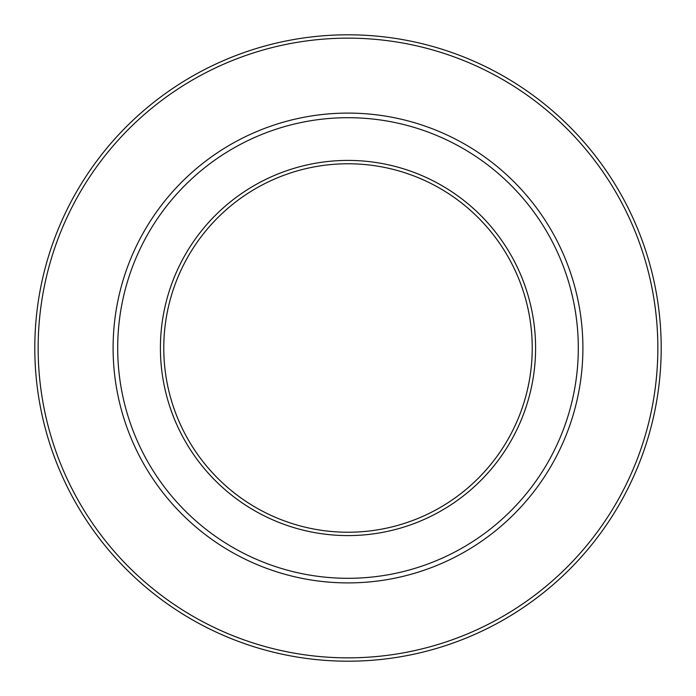 <?xml version="1.0" encoding="UTF-8"?>
<svg xmlns="http://www.w3.org/2000/svg" width="696" height="696" viewBox="0 0 696 696"><rect width="100%" height="100%" fill="white"/><g stroke="black" fill="none" stroke-linecap="round" stroke-linejoin="round"><path stroke-width="1.04" d="M348 117.702A230.298 230.298 0 0 1 578.298 348A230.298 230.298 0 0 1 348 578.298A230.298 230.298 0 0 1 117.702 348A230.298 230.298 0 0 1 348 117.702M348 160.411A187.589 187.589 0 0 1 535.589 348A187.589 187.589 0 0 1 348 535.589A187.589 187.589 0 0 1 160.411 348A187.589 187.589 0 0 1 348 160.411M348 163.769A184.231 184.231 0 0 1 532.231 348A184.231 184.231 0 0 1 348 532.231A184.231 184.231 0 0 1 163.769 348A184.231 184.231 0 0 1 348 163.769M348 38.15A309.85 309.85 0 0 1 657.851 348A309.85 309.85 0 0 1 348 657.851A309.85 309.85 0 0 1 38.15 348A309.85 309.85 0 0 1 348 38.15M348 34.8A313.2 313.2 0 0 1 661.2 348A313.2 313.2 0 0 1 348 661.2A313.2 313.2 0 0 1 34.8 348A313.2 313.2 0 0 1 348 34.8M348 113.1A234.9 234.9 0 0 1 582.9 348A234.9 234.9 0 0 1 348 582.9A234.9 234.9 0 0 1 113.1 348A234.9 234.9 0 0 1 348 113.1"/></g></svg>
